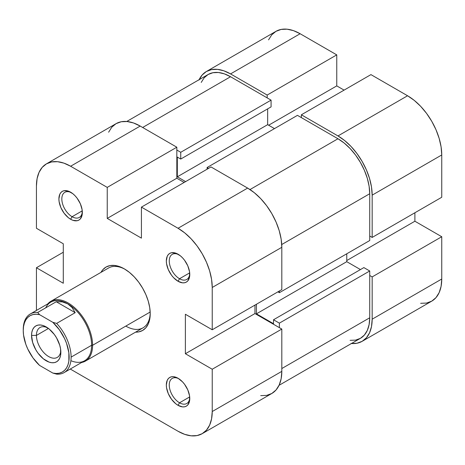 <?xml version="1.0" encoding="UTF-8"?>
<svg xmlns="http://www.w3.org/2000/svg" width="465" height="465" viewBox="0 0 465 465"><rect width="100%" height="100%" fill="white"/><g stroke="black" fill="none" stroke-linecap="round" stroke-linejoin="round"><path stroke-width="0.7" d="M198.968 80.044L202.124 75.045L206.373 71.517L211.558 69.599L217.463 69.361L223.88 70.82L230.547 73.912L267.172 95.058L336.759 54.882L300.134 33.736L230.547 73.912L267.172 95.058L267.172 97.877L267.172 95.058L336.759 54.882L300.134 33.736L293.467 30.644L287.05 29.185L281.145 29.423L275.96 31.341L271.711 34.869L268.555 39.868M372.163 195.143L441.75 154.967L441.75 197.259L372.163 237.435L372.163 195.143L372.163 237.435L369.722 236.022L372.163 237.435L441.75 197.259L441.75 154.967L441.093 146.888L439.146 138.361L435.99 129.712L431.741 121.278L426.556 113.379L420.651 106.316L414.234 100.37L407.567 95.761L370.942 74.615L301.355 114.791L337.979 135.937L344.646 140.546L351.063 146.492L356.969 153.555L362.154 161.454L366.403 169.888L369.559 178.537L371.506 187.064L372.163 195.143L441.75 154.967A48.343 27.912 -120 0 0 407.567 95.761L370.942 74.615L301.355 114.791L337.979 135.937L407.567 95.761L337.979 135.937A48.343 27.912 60 0 1 372.163 195.143M420.651 303.302L426.556 303.07L431.741 301.151L435.99 297.623L439.146 292.625L441.093 286.341L441.75 279.017L441.75 236.732L414.89 221.224L414.89 212.767L414.89 221.224L346.768 260.551L414.89 221.224L441.75 236.732L441.75 279.017L372.163 319.193L371.506 326.517L369.559 332.8L366.403 337.799L362.154 341.327L356.969 343.246L351.063 343.478M344.083 90.123L336.759 85.891L336.759 54.882L336.759 85.891L268.636 125.225L336.759 85.891L344.083 90.123M301.355 117.61L301.355 114.791L301.355 117.61M369.722 275.495L372.163 276.908L372.163 319.193L372.163 276.908L441.75 236.732L372.163 276.908L369.722 275.495M300.134 33.736A48.343 27.912 -120 0 0 275.96 31.341L206.373 71.517A48.343 27.912 60 0 1 230.547 73.912L300.134 33.736M199.13 79.684A48.343 27.912 60 0 1 206.373 71.517M362.148 341.327L431.735 301.151A48.343 27.912 -120 0 0 441.75 279.017L372.163 319.193A48.343 27.912 60 0 1 362.148 341.327A48.343 27.912 60 0 1 351.453 343.513M297.449 115.355L207.105 167.51L208.57 168.359L207.105 167.51L207.105 169.202L207.105 167.51L297.449 115.355L337.979 138.756L297.449 115.355M250.001 189.551L337.979 138.756L250.001 189.551M369.722 270.985L279.378 323.14L279.378 327.656L279.378 323.14L273.519 319.757L279.378 323.14L369.722 270.985L369.722 317.787L369.722 270.985L363.863 267.602L369.722 270.985M281.819 368.536L369.722 317.787L281.819 368.536M201.223 82.427L204.152 77.783L208.099 74.505L212.912 72.726L218.399 72.505L224.357 73.859L230.547 76.731L271.078 100.132L180.74 152.288L180.74 159.053L180.74 152.288L176.828 150.032L180.74 152.288L271.078 100.132L230.547 76.731L142.645 127.48L230.547 76.731A44.89 25.918 -120 0 0 208.105 74.505L126.73 121.487M369.722 193.731A44.89 25.918 -120 0 0 337.979 138.756L344.17 143.034L350.128 148.556L355.615 155.112L360.422 162.448L364.374 170.283L367.303 178.31L369.111 186.232L369.722 193.731L281.738 244.526L369.722 193.731L369.722 240.533L369.722 193.731M279.378 292.694L369.722 240.533L279.378 292.694L277.913 291.846L279.378 292.694L279.378 291.003L279.378 292.694M279.052 385.316L360.422 338.334A44.89 25.918 -120 0 0 369.722 317.787L369.111 324.587L367.303 330.417L364.374 335.062L360.422 338.334L355.615 340.118L350.128 340.334M346.768 253.785L346.768 261.679L360.445 269.572L346.768 261.679L256.43 313.84L273.519 323.704L273.519 319.757L363.863 267.602L273.519 319.757L273.519 323.704L256.43 313.84L346.768 261.679L346.768 253.785M271.078 100.132L271.078 106.898L180.74 159.053L177.316 157.083L177.316 176.816L185.622 181.612L177.316 176.816L267.66 124.661L274.495 128.607L267.66 124.661L177.316 176.816L177.316 157.083L180.74 159.053L271.078 106.898L271.078 100.132M267.66 108.868L267.66 124.661L267.66 108.868M256.43 304.25L256.43 313.84L256.43 304.25M179.513 402.789A14.502 8.376 -120 0 0 189.749 397.674A14.502 8.376 60 0 1 186.767 403.51A14.502 8.376 60 0 1 179.513 402.789L189.691 396.918L179.513 402.789A14.502 8.376 60 0 1 170.039 390.013A14.502 8.376 60 0 1 172.265 378.388A14.502 8.376 60 0 1 178.81 378.725A14.502 8.376 -120 0 0 169.266 385.439A14.502 8.376 -120 0 0 179.513 402.789L178.049 405.329L179.513 402.789M178.049 378.26L178.049 378.26A16.577 9.567 60 0 1 189.772 398.563A16.577 9.567 60 0 1 178.049 405.329L182.536 406.887L184.564 406.805L186.337 406.148L187.796 404.939L189.546 401.068L189.546 395.791L187.796 389.902L184.564 384.299L182.536 381.881L178.049 378.26L173.567 376.702L171.539 376.784L169.766 377.441L168.307 378.65L167.226 380.364L166.331 385.026L166.557 387.798L168.307 393.686L171.539 399.29L175.764 403.748L178.049 405.329A16.577 9.567 60 0 1 166.331 385.026A16.577 9.567 60 0 1 178.049 378.26L178.049 378.26M72.081 216.713A14.502 8.376 -120 0 0 82.311 211.592A14.502 8.376 60 0 1 79.335 217.428A14.502 8.376 60 0 1 72.081 216.713L82.259 210.837L72.081 216.713A14.502 8.376 60 0 1 62.606 203.932A14.502 8.376 60 0 1 64.833 192.312A14.502 8.376 60 0 1 71.377 192.65A14.502 8.376 -120 0 0 61.833 199.363A14.502 8.376 -120 0 0 72.081 216.713L70.616 219.248L72.081 216.713M70.616 192.185L70.616 192.185A16.577 9.567 60 0 1 82.34 212.482A16.577 9.567 60 0 1 70.616 219.248L72.906 220.311L77.132 220.73L78.905 220.067L80.364 218.858L82.113 214.993L82.113 209.709L80.364 203.821L77.132 198.224L75.103 195.8L72.906 193.76L68.332 191.121L64.106 190.702L62.333 191.359L60.874 192.568L59.793 194.283L58.898 198.95L59.125 201.717L60.874 207.605L64.106 213.208L68.332 217.667L70.616 219.248A16.577 9.567 60 0 1 58.898 198.95A16.577 9.567 60 0 1 70.616 192.185L70.616 192.185M179.513 278.738A14.502 8.376 -120 0 0 189.749 273.618A14.502 8.376 60 0 1 186.767 279.453A14.502 8.376 60 0 1 179.513 278.738L189.691 272.862L179.513 278.738A14.502 8.376 60 0 1 170.039 265.957A14.502 8.376 60 0 1 172.265 254.338A14.502 8.376 60 0 1 178.81 254.675A14.502 8.376 -120 0 0 169.266 261.388A14.502 8.376 -120 0 0 179.513 278.738L178.049 281.273L179.513 278.738M178.049 254.21L178.049 254.21A16.577 9.567 60 0 1 189.772 274.507A16.577 9.567 60 0 1 178.049 281.273L182.536 282.836L184.564 282.755L186.337 282.092L187.796 280.883L189.546 277.018L189.546 271.74L187.796 265.846L184.564 260.249L182.536 257.825L180.339 255.791L175.764 253.146L171.539 252.728L169.766 253.384L168.307 254.599L167.226 256.308L166.331 260.975L166.557 263.742L168.307 269.636L171.539 275.233L173.567 277.657L178.049 281.273A16.577 9.567 60 0 1 166.331 260.975A16.577 9.567 60 0 1 178.049 254.21L178.049 254.21M125.8 326.105A34.532 19.937 -120 0 0 150.207 312.835A34.532 19.937 60 0 1 143.063 327.813A34.532 19.937 60 0 1 125.8 326.105L150.178 312.027L125.8 326.105M124.335 268.869L124.335 268.869A36.601 21.134 60 0 1 150.218 313.695A36.601 21.134 60 0 1 135.53 332.161L138.715 331.905L142.633 330.452L145.853 327.784L148.248 323.995L149.718 319.24L150.218 313.695L149.718 307.58L148.248 301.122L145.853 294.578L142.633 288.19L138.715 282.209L134.24 276.861L129.386 272.356L124.335 268.869L119.284 266.526L114.431 265.428L109.955 265.602L106.032 267.055L102.817 269.729L100.998 272.356A36.601 21.134 60 0 1 124.335 268.869L124.335 268.869M211.011 166.947L141.424 207.123L178.049 228.269L247.636 188.093L211.011 166.947L141.424 207.123L178.049 228.269L184.721 232.878L191.132 238.824L197.044 245.886L202.223 253.785L206.472 262.219L209.634 270.868L211.575 279.395L212.232 287.475L212.232 329.766L185.378 314.259L185.378 353.731L212.232 369.239L212.232 411.531L281.819 371.355L281.819 329.063L212.232 369.239L212.232 411.531L211.575 418.849L209.634 425.132L206.472 430.131L202.223 433.659L197.044 435.577L191.132 435.815L184.721 434.357L178.049 431.264L70.616 369.239L178.049 431.264A48.343 27.912 60 0 0 202.223 433.659L271.81 393.483L276.059 389.955L279.221 384.956L281.162 378.673L281.819 371.355L281.819 329.063L254.965 313.555L254.965 305.098L254.965 313.555L281.819 329.063L212.232 369.239L185.378 353.731L254.965 313.555L185.378 353.731L185.378 314.259L212.232 329.766L281.819 289.59L281.819 247.299L281.162 239.219L279.221 230.692L276.059 222.043L271.81 213.609L266.631 205.71L260.72 198.648L254.309 192.702L247.636 188.093L211.011 166.947M46.448 163.849L116.035 123.673A48.343 27.912 -120 0 1 140.203 126.067L70.616 166.243L107.241 187.389L176.828 147.213L140.203 126.067L70.616 166.243A48.343 27.912 60 0 0 46.448 163.849A48.343 27.912 60 0 0 36.433 185.983L36.433 228.269L36.433 185.983L37.09 178.659L39.037 172.376L42.199 167.377L46.448 163.849L51.627 161.93L57.538 161.698L63.949 163.151L70.616 166.243L107.241 187.389L107.241 218.405L141.424 238.138L141.424 207.123L141.424 238.138L107.241 218.405L176.828 178.229L176.828 147.213L140.203 126.067L133.536 122.975L127.125 121.522L121.214 121.754L116.035 123.673L111.78 127.201L108.624 132.2M50.912 301.274A34.532 19.937 60 0 1 77.521 310.527A34.532 19.937 60 0 1 92.593 345.274A34.532 19.937 -120 0 0 75.22 308.249A34.532 19.937 -120 0 0 47.819 303.854A34.532 19.937 60 0 1 50.912 301.274L108.537 268.003A34.532 19.937 60 0 1 125.079 269.311M70.616 369.239L70.273 369.041A48.343 27.912 60 0 0 70.616 369.239M36.439 310.428L36.433 267.741L63.292 283.249L63.292 243.776L36.433 228.269L63.292 243.776L63.292 283.249L36.433 267.741L36.433 310.033A48.343 27.912 60 0 0 36.439 310.428M260.72 395.639L266.631 395.401L271.81 393.483A48.343 27.912 -120 0 0 281.819 371.355L212.232 411.531A48.343 27.912 60 0 1 202.223 433.659M184.157 182.454L176.828 178.229L184.157 182.454M63.292 252.233L36.433 267.741L63.292 252.233M281.819 289.59L281.819 247.299L212.232 287.475L212.232 329.766L281.819 289.59M212.232 287.475L281.819 247.299A48.343 27.912 -120 0 0 247.636 188.093L178.049 228.269A48.343 27.912 60 0 1 212.232 287.475M176.828 178.229L107.241 218.405L107.241 187.389L176.828 147.213L176.828 178.229M23.25 330.615L23.25 329.487A33.84 19.536 60 0 1 30.26 313.997A33.84 19.536 60 0 1 37.712 312.457L56.265 301.744L62.362 301.895L67.687 303.831A33.84 19.536 60 0 1 91.617 345.274L92.593 345.274L150.178 312.027L92.593 345.274L91.617 345.274L71.104 357.114A33.84 19.536 60 0 1 64.1 372.605A33.84 19.536 60 0 1 56.649 374.145A33.84 19.536 -120 0 0 71.104 357.114L91.617 345.274A33.84 19.536 -120 0 0 67.687 303.831L72.029 307.475L75.202 312.678L56.265 301.744L75.202 312.678L56.649 323.396L52.824 322.315L59.392 329.79L64.623 338.694L66.565 343.402L68.861 352.732L68.861 361.166L67.989 364.769L66.565 367.844L64.623 370.309L62.211 372.099L59.392 373.168L56.236 373.494L52.824 373.064L39.577 365.414A32.457 18.74 60 0 1 23.25 330.615L23.541 326.564L24.413 322.96L25.837 319.885L27.778 317.421L30.19 315.63L33.009 314.561L36.165 314.235L39.577 314.666L52.824 322.315L39.577 314.666L37.712 312.457L56.265 301.744L62.362 301.895L67.687 303.831L72.029 307.475L75.202 312.678L56.649 323.396A33.84 19.536 60 0 1 71.104 357.114A33.84 19.536 -120 0 0 56.649 323.396L52.824 322.315A32.457 18.74 60 0 1 69.151 357.114A32.457 18.74 60 0 1 52.824 373.064L56.649 374.145L52.824 373.064L39.577 365.414L33.009 357.934L27.778 349.035L25.837 344.327L23.541 334.998L23.25 330.615A32.457 18.74 60 0 1 39.577 314.666L37.712 312.457A33.84 19.536 -120 0 0 23.25 329.487L23.25 330.615M45.715 307.836A33.84 19.536 60 0 1 67.687 303.831A33.84 19.536 -120 0 0 50.766 302.151L30.26 313.997M64.1 372.605L84.607 360.764A33.84 19.536 -120 0 0 91.617 345.274A33.84 19.536 60 0 1 70.889 360.689M36.433 335.404A17.263 9.968 -120 0 0 48.058 356.202A17.263 9.968 -120 0 0 60.793 350.819A17.263 9.968 60 0 1 57.276 357.405A17.263 9.968 60 0 1 43.972 352.784A17.263 9.968 60 0 1 36.433 335.404L48.465 328.459L36.433 335.404A17.263 9.968 60 0 1 40.013 327.505A17.263 9.968 60 0 1 47.477 327.749A17.263 9.968 -120 0 0 36.433 335.404L31.55 335.404L36.433 335.404M60.851 352.325A20.716 11.962 60 0 1 46.204 360.782A20.716 11.962 60 0 1 31.55 335.404L32.666 342.525L35.84 349.843L38.06 353.231L43.344 358.806L49.058 362.107L51.807 362.729L54.341 362.63L56.561 361.805L58.381 360.294L59.735 358.155L60.572 355.458L60.572 348.86L59.735 345.204L56.561 337.886L54.341 334.498L49.058 328.924L43.344 325.622L40.595 325L38.06 325.099L35.84 325.924L34.021 327.436L32.666 329.575L31.835 332.272L31.55 335.404A20.716 11.962 60 0 1 46.204 326.947A20.716 11.962 60 0 1 60.851 352.325M81.66 362.468A34.532 19.937 -120 0 0 92.593 345.274A34.532 19.937 60 0 1 85.444 361.084A34.532 19.937 60 0 1 81.66 362.468M85.444 361.084L143.063 327.813"/></g></svg>
